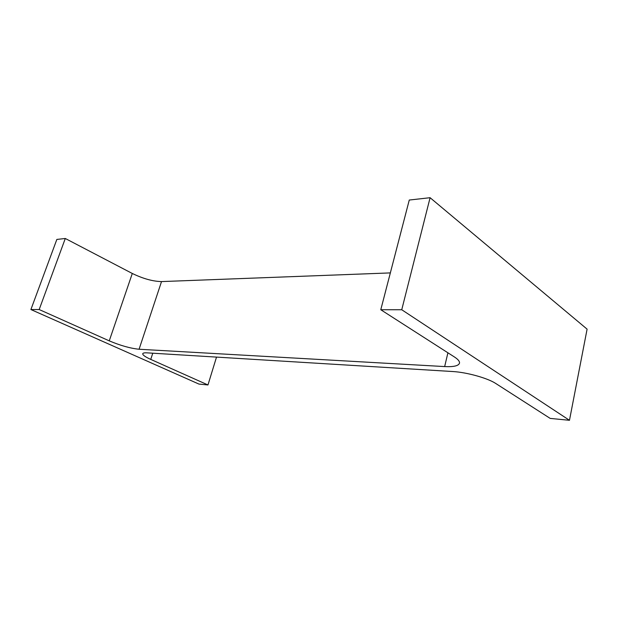 <?xml version="1.0" encoding="UTF-8"?>
<svg xmlns="http://www.w3.org/2000/svg" width="618" height="618" viewBox="0 0 618 618"><rect width="100%" height="100%" fill="white"/><g stroke="black" fill="none" stroke-linecap="round" stroke-linejoin="round"><path stroke-width="0.93" d="M444.666 366.574L139.073 349.247C130.375 348.367 120.44 345.57 109.255 340.858L39.181 309.541L30.9 309.541L198.95 384.079L207.965 384.96L150.746 359.398C145.238 356.895 142.573 355.002 142.743 353.705C143.013 352.986 144.45 352.708 147.053 352.855L452.662 371.526C466.551 372.245 487.741 378.123 495.806 383.515L550.198 418.409L569.472 420.294L401.746 309.749L380.781 309.734L454.485 357.011C458.17 359.413 459.831 361.484 459.475 363.222C458.479 365.895 453.542 367.007 444.666 366.574L447.911 352.793M390.344 272.909L161.522 281.584L139.073 349.247M39.181 309.541L65.292 238.486L132.298 273.473C143.044 278.679 152.793 281.383 161.522 281.584M65.292 238.486L56.848 239.429L30.9 309.541M216.516 357.096L207.965 384.96M401.746 309.749L430.097 197.706L587.1 329.147L569.472 420.294M430.097 197.706L409.27 200.039L380.781 309.734M132.298 273.473L109.255 340.858M152.77 353.202L150.746 359.398"/></g></svg>
